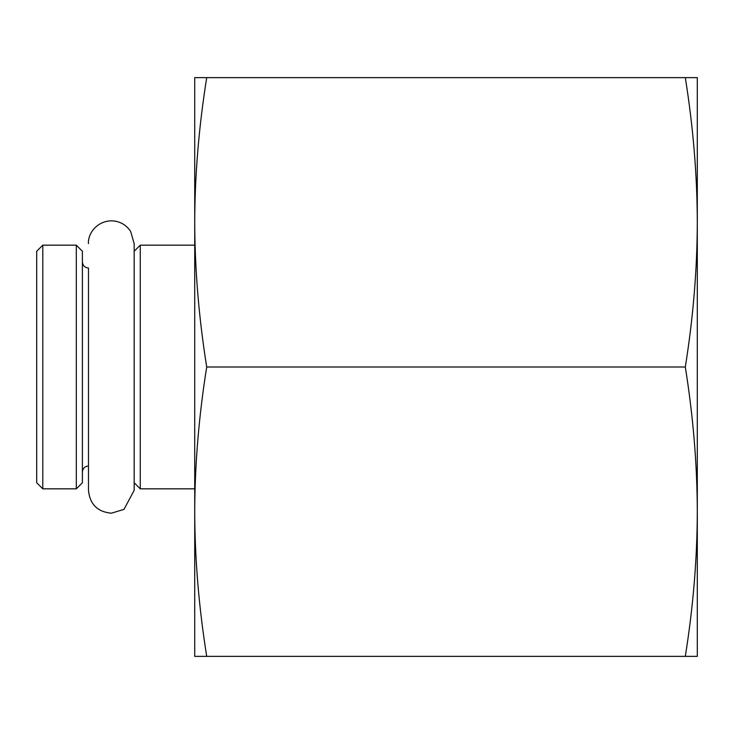 <?xml version="1.0" encoding="UTF-8"?>
<svg xmlns="http://www.w3.org/2000/svg" width="734" height="734" viewBox="0 0 734 734"><rect width="100%" height="100%" fill="white"/><g stroke="black" fill="none" stroke-linecap="round" stroke-linejoin="round"><path stroke-width="1.1" d="M82.391 472.081C82.749 468.384 84.777 466.356 88.484 465.989L88.484 268.011C84.814 267.681 82.786 265.653 82.391 261.919M76.299 488.835L82.391 482.743L82.391 251.257L76.299 245.165L76.299 488.835L42.792 488.835L42.792 245.165L36.7 251.257L36.7 482.743L42.792 488.835M134.166 482.743L140.258 488.835L140.258 245.165L134.166 251.257M194.721 656.361L194.721 77.639L206.713 77.639C198.841 126.927 194.84 175.16 194.721 222.319C194.84 269.479 198.841 317.703 206.713 367C198.841 416.297 194.84 464.521 194.721 511.681C194.84 558.84 198.841 607.073 206.713 656.361L194.721 656.361M697.3 618.285L697.3 511.681L697.3 656.361L685.308 656.361C693.18 607.073 697.181 558.84 697.3 511.681C697.181 464.521 693.18 416.297 685.308 367C693.18 317.703 697.181 269.479 697.3 222.319L697.3 115.715M685.308 77.639L697.3 77.639L697.3 222.319C697.181 175.16 693.18 126.927 685.308 77.639L206.713 77.639M697.3 222.319L697.3 511.681M685.308 656.361L206.713 656.361M685.308 367L206.713 367M194.721 245.165L140.258 245.165M194.721 488.835L140.258 488.835M76.299 245.165L42.792 245.165M88.484 243.642C87.621 234.871 95.787 221.301 111.329 220.796C119.605 221.044 126.046 224.604 130.661 231.476L134.166 243.642L134.166 490.358L123.982 509.378L111.329 513.204C97.448 511.855 89.832 504.24 88.484 490.358L88.484 268.011"/></g></svg>

